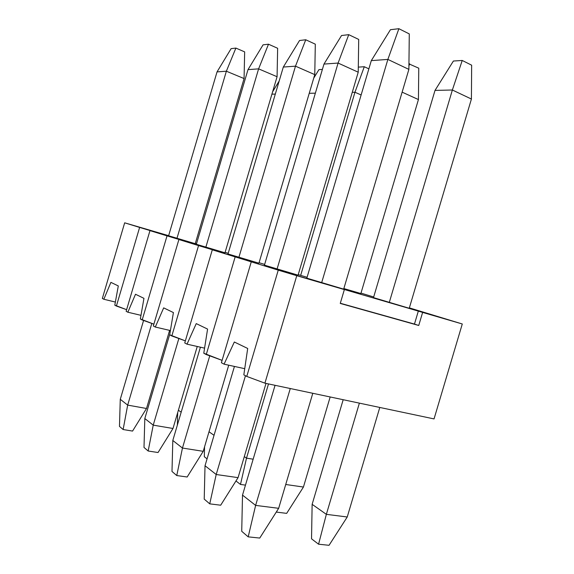 <?xml version="1.0" encoding="UTF-8"?>
<svg xmlns="http://www.w3.org/2000/svg" width="574" height="574" viewBox="0 0 574 574"><rect width="100%" height="100%" fill="white"/><g stroke="black" fill="none" stroke-linecap="round" stroke-linejoin="round"><path stroke-width="0.86" d="M387.866 59.416L321.655 282.702L387.866 59.416L371.306 60.622L306.825 278.153L371.306 60.622L390.442 29.704L398.887 28.7L409.284 33.916L408.882 69.382L387.866 59.416L398.887 28.7L390.442 29.704L371.306 60.622L387.866 59.416L408.882 69.382L343.683 289.131L408.882 69.382L409.284 33.916L398.887 28.7L387.866 59.416M290.272 388.526L255.624 505.393L278.663 508.313L312.787 393.29L278.663 508.313L259.749 538.06L248.198 536.855L241.726 531.302L242.508 495.118L275.061 385.312L242.508 495.118L255.624 505.393L290.272 388.526M259.749 538.06L278.663 508.313L255.624 505.393L248.198 536.855L259.749 538.06M242.508 495.118L241.726 531.302L248.198 536.855L255.624 505.393L242.508 495.118M338.093 63.054L277.077 269.027L338.093 63.054L323.973 64.08L264.427 265.152L323.973 64.08L341.537 35.516L348.741 34.662L358.707 39.434L358.226 72.202L338.093 63.054L348.741 34.662L341.537 35.516L323.973 64.08L338.093 63.054L358.226 72.202L298.071 275.168L358.226 72.202L358.707 39.434L348.741 34.662L338.093 63.054M245.464 375.726L216.204 474.504L238.067 477.64L265.999 383.396L238.067 477.64L220.689 505.206L209.74 503.857L204.215 499.115L205.026 465.736L234.436 366.442L205.026 465.736L216.204 474.504L245.464 375.726M220.689 505.206L238.067 477.64L216.204 474.504L209.74 503.857L220.689 505.206M205.026 465.736L204.215 499.115L209.74 503.857L216.204 474.504L205.026 465.736M452.369 90.003L389.287 302.441L452.369 90.003L435.013 90.405L373.495 297.626L435.013 90.405L453.403 61.031L462.228 60.464L471.656 65.192L471.412 99.037L452.369 90.003L462.228 60.464L453.403 61.031L435.013 90.405L452.369 90.003L471.412 99.037L409.248 308.274L471.412 99.037L471.656 65.192L462.228 60.464L452.369 90.003M359.381 403.135L326.355 514.34L347.241 516.987L379.787 407.447L347.241 516.987L329.046 545.3L318.57 544.209L311.538 538.821L312.134 504.331L343.187 399.712L312.134 504.331L326.355 514.34L359.381 403.135M329.046 545.3L347.241 516.987L326.355 514.34L318.57 544.209L329.046 545.3M312.134 504.331L311.538 538.821L318.57 544.209L326.355 514.34L312.134 504.331M285.73 484.492L303.438 487.039L330.172 396.964L303.438 487.039L286.67 513.371L276.668 512.13L286.67 513.371L303.438 487.039L285.73 484.492M360.867 293.529L418.432 99.56L402.123 92.149L418.432 99.56L360.867 293.529L343.855 288.557L360.867 293.529M408.939 63.872L418.762 68.184L418.432 99.56L418.762 68.184L408.939 63.872M276.933 511.025L276.668 512.13L276.933 511.025M408.918 65.945L409.664 63.829L408.918 65.945M295.488 66.161L238.906 257.324L295.488 66.161L283.312 67.05L228 253.973L283.312 67.05L299.535 40.51L305.748 39.771L315.305 44.169L314.767 74.62L295.488 66.161L305.748 39.771L299.535 40.51L283.312 67.05L295.488 66.161L314.767 74.62L258.931 263.186L314.767 74.62L315.305 44.169L305.748 39.771L295.488 66.161M209.747 355.837L182.453 448.043L203.225 451.322L228.725 365.193L203.225 451.322L187.16 477.001L176.763 475.552L171.992 471.462L172.81 440.48L200.412 347.198L172.81 440.48L182.453 448.043L209.747 355.837M187.16 477.001L203.225 451.322L182.453 448.043L176.763 475.552L187.16 477.001M172.81 440.48L171.992 471.462L176.763 475.552L182.453 448.043L172.81 440.48M354.954 92.249L300.668 275.398L354.954 92.249L352.264 92.314L354.954 92.249L364.289 66.735L368.874 68.844L364.289 66.735L358.298 67.115L364.289 66.735L354.954 92.249L361.132 94.961L354.954 92.249M268.503 383.927L246.504 458.152L253.156 459.2L246.504 458.152L268.503 383.927M245.471 485.13L240.484 484.434L235.964 480.976L240.484 484.434L245.471 485.13M244.302 456.603L246.504 458.152L240.484 484.434L246.504 458.152L244.302 456.603M258.609 68.858L205.858 247.186L258.609 68.858L247.997 69.633L196.351 244.273L247.997 69.633L263.071 44.844L268.488 44.205L277.644 48.281L277.077 76.722L258.609 68.858L268.488 44.205L263.071 44.844L247.997 69.633L258.609 68.858L277.077 76.722L224.979 252.79L277.077 76.722L277.644 48.281L268.488 44.205L258.609 68.858M178.851 338.517L153.229 425.14L172.989 428.484L197.255 346.481L172.989 428.484L158.051 452.52L148.164 451.013L144.002 447.44L144.82 418.546L169.854 333.874L144.82 418.546L153.229 425.14L178.851 338.517M158.051 452.52L172.989 428.484L153.229 425.14L148.164 451.013L158.051 452.52M144.82 418.546L144.002 447.44L148.164 451.013L153.229 425.14L144.82 418.546M318.95 69.633L322.394 69.411L318.95 69.633L313.727 78.121L318.95 69.633M207.063 458.856L204.315 456.746L204.552 446.823L204.315 456.746L207.063 458.856M209.008 431.77L214.037 435.307L209.008 431.77M315.363 93.16L309.235 93.304L315.363 93.16M226.364 71.212L176.971 238.325L226.364 71.212L217.037 71.894L168.613 235.763L217.037 71.894L231.114 48.647L235.885 48.08L244.66 51.882L244.072 78.559L226.364 71.212L235.885 48.08L231.114 48.647L217.037 71.894L226.364 71.212L244.072 78.559L195.239 243.685L244.072 78.559L244.66 51.882L235.885 48.08L226.364 71.212M151.816 323.427L127.672 405.108L146.513 408.487L169.61 330.373L146.513 408.487L132.558 431.074L123.13 429.531L119.471 426.389L120.275 399.31L143.579 320.464L120.275 399.31L127.672 405.108L151.816 323.427M132.558 431.074L146.513 408.487L127.672 405.108L123.13 429.531L132.558 431.074M120.275 399.31L119.471 426.389L123.13 429.531L127.672 405.108L120.275 399.31M178.392 410.223L181.183 412.189L178.392 410.223M275.312 94.086L271.911 94.165L275.312 94.086M177.359 425.104L177.682 412.62L177.359 425.104M272.628 91.747L279.165 81.056L272.628 91.747M434.044 418.92L264.915 383.167L246.763 376.429L243.835 374.844L246.763 376.429L278.254 270.146L462.285 323.98L409.37 307.872L462.285 323.98L422.622 312.414L418.74 325.48L340.253 303.438L344.364 289.583L296.765 275.699L264.915 383.167L434.044 418.92L462.285 323.98L434.044 418.92M244.732 368.687L224.068 364.174L221.399 362.732L224.068 364.174L234.328 342.004L247.695 348.461L243.835 374.844L247.695 348.461L234.328 342.004L224.068 364.174L244.732 368.687M222.095 360.372L203.777 353.218L206.26 354.56L235.168 256.872L278.254 270.146L251.268 261.83L221.399 362.732L251.268 261.83L251.728 261.83L212.294 249.819L235.168 256.872L206.26 354.56L222.095 360.372M204.581 348.138L187.016 344.17L184.742 342.943L187.016 344.17L196.243 323.607L207.58 329.081L203.777 353.218L207.58 329.081L196.243 323.607L187.016 344.17L204.581 348.138M185.352 340.877L169.696 334.814L171.82 335.962L198.547 245.586L213.506 250.063L212.294 249.819L184.742 342.943L212.294 249.819L213.506 250.063L178.901 239.53L198.547 245.586L171.82 335.962L185.352 340.877M170.413 330.559L155.303 327.044L153.344 325.989L155.303 327.044L163.676 307.872L173.413 312.572L169.696 334.814L173.413 312.572L163.676 307.872L155.303 327.044L170.413 330.559M153.882 324.167L140.343 318.965L142.18 319.962L167.027 235.871L180.659 239.954L178.901 239.53L153.344 325.989L178.901 239.53L180.659 239.954L149.972 230.619L167.027 235.871L142.18 319.962L153.882 324.167M140.982 315.341L127.844 312.22L126.137 311.295L127.844 312.22L135.507 294.254L143.959 298.344L140.343 318.965L143.959 298.344L135.507 294.254L127.844 312.22L140.982 315.341M126.617 309.68L114.8 305.174L116.4 306.042L139.618 227.426L152.124 231.171L149.972 230.619L126.137 311.295L149.972 230.619L152.124 231.171L124.673 222.82L139.618 227.426L116.4 306.042L126.617 309.68M115.367 302.053L103.844 299.262L102.344 298.451L103.844 299.262L110.897 282.365L118.301 285.945L114.8 305.174L118.301 285.945L110.897 282.365L103.844 299.262L115.367 302.053M196.48 243.85L195.296 243.498L196.48 243.85M168.634 235.677L124.673 222.82L102.344 298.451L124.673 222.82L168.634 235.677M373.681 296.988L360.996 293.099L373.681 296.988M264.65 264.413L259.075 262.705L264.65 264.413M224.979 252.79L196.351 244.273L224.979 252.79M298.071 275.168L264.427 265.152L298.071 275.168M343.683 289.131L306.825 278.153L343.683 289.131M409.248 308.274L373.495 297.626L409.248 308.274M258.931 263.186L228 253.973L258.931 263.186M195.239 243.685L168.613 235.763L195.239 243.685M307.083 277.278L298.222 274.659L307.083 277.278M228.201 253.285L225.108 252.345L228.201 253.285M264.915 383.167L296.765 275.699L278.254 270.146L246.763 376.429L264.915 383.167M422.622 312.414L418.324 311.101L414.464 324.08L418.74 325.48L422.622 312.414M340.339 288.349L344.364 289.583L340.253 303.438L418.74 325.48L414.464 324.08L418.324 311.101L340.339 288.349M340.31 303.251L414.464 324.08L340.31 303.251"/></g></svg>
